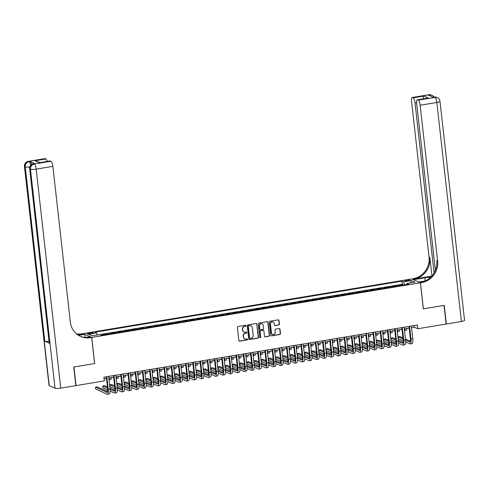 <?xml version="1.0" encoding="UTF-8"?>
<svg xmlns="http://www.w3.org/2000/svg" width="489" height="489" viewBox="0 0 489 489"><rect width="100%" height="100%" fill="white"/><g stroke="black" fill="none" stroke-linecap="round" stroke-linejoin="round"><path stroke-width="0.73" d="M246.065 325.729A0.526 0.495 114.2 0 0 245.515 325.295L237.996 326.548A0.746 0.703 114.2 0 0 237.373 327.398L238.846 340.558A0.746 0.703 114.2 0 0 239.634 341.169L247.153 339.922A0.526 0.495 114.2 0 0 247.312 338.932A0.526 0.495 114.2 0 0 247.037 338.895L246.065 339.06A2.39 2.256 114.2 0 1 243.54 337.098L243.418 335.998A2.39 2.256 114.2 0 1 245.417 333.284L246.389 333.119A0.526 0.495 114.2 0 0 246.548 332.135A0.526 0.495 114.2 0 0 246.273 332.098L245.301 332.257A2.39 2.256 114.2 0 1 242.776 330.295L242.654 329.201A2.39 2.256 114.2 0 1 244.653 326.481L245.625 326.322A0.526 0.495 114.2 0 0 246.065 325.729M243.944 332.043A2.39 2.256 114.2 0 1 242.544 330.191L242.422 329.097A2.39 2.256 114.2 0 1 244.421 326.377L245.392 326.218A0.526 0.495 114.2 0 0 245.661 325.295M239.133 341.059A0.746 0.703 114.2 0 0 239.402 341.065L246.921 339.818A0.526 0.495 114.2 0 0 247.183 338.895M244.708 338.846A2.39 2.256 114.2 0 1 243.308 336.994L243.186 335.894A2.39 2.256 114.2 0 1 245.185 333.18L246.156 333.015A0.526 0.495 114.2 0 0 246.425 332.098M406.616 280.148A2.439 0.434 -6.4 0 0 404.941 280.753A2.439 0.434 -6.4 0 0 408.101 280.814A2.439 0.434 -6.4 0 0 409.782 280.209A2.439 0.434 -6.4 0 0 406.616 280.148M278.791 325.014A0.746 0.703 114.2 0 0 279.415 324.164L279.005 320.472A0.746 0.703 114.2 0 0 278.21 319.855L269.867 321.242A0.746 0.703 114.2 0 0 269.237 322.092L270.717 335.258A0.746 0.703 114.2 0 0 271.505 335.87L279.855 334.482A0.746 0.703 114.2 0 0 280.478 333.632L279.977 329.17A0.746 0.703 114.2 0 0 279.188 328.559L275.619 329.152A0.746 0.703 114.2 0 0 274.989 330.002L275.24 332.214A1.999 1.883 114.2 0 1 272.526 334.354A1.999 1.883 114.2 0 1 271.456 332.844L270.484 324.176A1.999 1.883 114.2 0 1 273.192 322.037A1.999 1.883 114.2 0 1 274.268 323.547L274.427 324.989A0.746 0.703 114.2 0 0 275.221 325.607L278.559 324.91A0.746 0.703 114.2 0 0 279.182 324.06L278.773 320.368A0.746 0.703 114.2 0 0 278.479 319.867M423.309 308.859L444.03 305.411L446.121 324.036L417.832 328.742L417.417 325.014L103.9 377.178L104.316 380.9L76.027 385.607L73.937 366.982L94.658 363.535L91.736 337.459L420.387 282.783L423.309 308.859M257 324.128A0.746 0.703 114.2 0 0 256.212 323.516L247.862 324.904A0.746 0.703 114.2 0 0 247.238 325.753L248.718 338.92A0.746 0.703 114.2 0 0 249.506 339.531L257.85 338.144A0.746 0.703 114.2 0 0 258.479 337.294L256.768 324.024A0.746 0.703 114.2 0 0 256.481 323.522M258.864 323.076L267.214 321.689A0.746 0.703 114.2 0 1 268.003 322.3L269.476 335.46A0.746 0.703 114.2 0 1 268.852 336.31L265.282 336.903A0.746 0.703 114.2 0 1 264.488 336.291L263.895 330.955A0.746 0.703 114.2 0 0 263.1 330.338L260.735 330.735A0.746 0.703 114.2 0 0 260.105 331.585L260.729 337.141A0.526 0.495 114.2 0 1 260.02 337.703A0.526 0.495 114.2 0 1 259.738 337.306L258.241 323.926A0.746 0.703 114.2 0 1 258.864 323.076M403.083 285.105L403.028 284.61L398.7 285.332L399.519 285.698M395.876 286.303L395.821 285.808L391.493 286.53L392.312 286.896M388.669 287.501L388.614 287.006L384.287 287.728L385.106 288.094M381.463 288.699L381.402 288.204L377.08 288.926L377.899 289.292M374.25 289.904L374.195 289.409L369.873 290.124L370.693 290.49M367.043 291.102L366.988 290.607L362.667 291.322L363.486 291.695M359.837 292.3L359.782 291.805L355.46 292.526L356.279 292.893M352.63 293.498L352.575 293.003L348.254 293.724L349.073 294.091M345.423 294.696L345.368 294.201L341.041 294.922L341.86 295.289M338.217 295.894L338.162 295.399L333.834 296.12L334.653 296.487M331.01 297.098L330.955 296.603L326.628 297.318L327.447 297.685M323.804 298.296L323.749 297.801L319.421 298.516L320.24 298.889M316.597 299.494L316.542 298.999L312.214 299.72L313.033 300.087M309.39 300.692L309.329 300.197L305.008 300.918L305.827 301.285M302.178 301.89L302.123 301.395L297.801 302.116L298.62 302.483M294.971 303.088L294.916 302.593L290.594 303.314L291.413 303.681M287.764 304.292L287.709 303.797L283.388 304.513L284.207 304.885M280.558 305.491L280.503 304.995L276.181 305.711L277 306.083M273.351 306.689L273.296 306.193L268.968 306.915L269.787 307.281M266.144 307.887L266.089 307.392L261.762 308.113L262.581 308.48M258.938 309.085L258.883 308.59L254.555 309.311L255.374 309.678M251.731 310.283L251.676 309.788L247.348 310.509L248.167 310.876M244.524 311.487L244.469 310.992L240.142 311.707L240.961 312.08M237.318 312.685L237.257 312.19L232.935 312.911L233.754 313.278M230.105 313.883L230.05 313.388L225.729 314.109L226.548 314.476M222.898 315.081L222.843 314.586L218.522 315.307L219.341 315.674M215.692 316.279L215.637 315.784L211.315 316.505L212.134 316.872M208.485 317.477L208.43 316.982L204.109 317.703L204.928 318.07M201.279 318.681L201.223 318.186L196.896 318.901L197.715 319.274M194.072 319.879L194.017 319.384L189.689 320.106L190.508 320.472M186.865 321.077L186.81 320.582L182.483 321.304L183.302 321.67M179.659 322.275L179.604 321.78L175.276 322.502L176.095 322.868M172.452 323.474L172.397 322.978L168.069 323.7L168.888 324.066M165.245 324.672L165.184 324.183L160.863 324.898L161.682 325.264M158.033 325.876L157.978 325.381L153.656 326.096L154.475 326.469M150.826 327.074L150.771 326.579L146.449 327.3L147.268 327.667M143.619 328.272L143.564 327.777L139.243 328.498L140.062 328.865M136.413 329.47L136.358 328.975L132.036 329.696L132.855 330.063M129.206 330.668L129.151 330.173L124.823 330.894L125.642 331.261M121.999 331.872L121.944 331.377L117.617 332.092L118.436 332.459M114.793 333.07L114.738 332.575L110.41 333.29L111.229 333.663M107.586 334.268L107.531 333.773L103.203 334.494L104.023 334.861M90.165 333.694L91.755 333.431A2.359 0.422 -6.4 0 0 93.381 332.844A2.359 0.422 -6.4 0 0 90.318 332.783L88.729 333.046A2.359 0.422 -6.4 0 0 87.103 333.632A2.359 0.422 -6.4 0 0 90.165 333.694M91.736 337.459L83.154 333.608L411.805 278.926L420.387 282.783M403.028 284.61L402.251 284.262L401.897 281.132L94.872 332.214L96.492 332.942L97.25 334.989M401.897 281.132L403.523 281.86L411.451 280.539L414.978 282.129L407.05 283.443L408.67 284.176L101.639 335.258L100.019 334.525L92.091 335.845L88.564 334.262L96.492 332.942M107.531 333.773L108.35 334.14M114.738 332.575L115.557 332.942M121.944 331.377L122.763 331.744M129.151 330.173L129.97 330.546M136.358 328.975L137.177 329.341M143.564 327.777L144.383 328.143M150.771 326.579L151.59 326.945M157.978 325.381L158.797 325.747M165.184 324.183L166.003 324.549M172.397 322.978L173.21 323.351M179.604 321.78L180.423 322.147M186.81 320.582L187.629 320.949M194.017 319.384L194.836 319.751M201.223 318.186L202.043 318.553M208.43 316.982L209.249 317.355M215.637 315.784L216.456 316.157M222.843 314.586L223.662 314.953M230.05 313.388L230.869 313.755M237.257 312.19L238.076 312.557M244.469 310.992L245.282 311.359M251.676 309.788L252.495 310.16M258.883 308.59L259.702 308.956M266.089 307.392L266.908 307.758M273.296 306.193L274.115 306.56M280.503 304.995L281.322 305.362M287.709 303.797L288.528 304.164M294.916 302.593L295.735 302.966M302.123 301.395L302.942 301.762M309.329 300.197L310.148 300.564M316.542 298.999L317.355 299.366M323.749 297.801L324.568 298.168M330.955 296.603L331.774 296.97M338.162 295.399L338.981 295.772M345.368 294.201L346.188 294.567M352.575 293.003L353.394 293.369M359.782 291.805L360.601 292.171M366.988 290.607L367.807 290.973M374.195 289.409L375.014 289.775M381.402 288.204L382.221 288.577M388.614 287.006L389.427 287.373M395.821 285.808L396.64 286.175M402.251 284.262L100.043 334.537M411.524 327.648L414.354 327.178L417.832 328.742M104.084 378.798L106.48 378.4M108.821 378.009L113.686 377.202M116.027 376.811L120.893 375.998M123.234 375.613L128.1 374.8M130.441 374.409L135.306 373.602M137.647 373.211L142.513 372.404M144.854 372.013L149.72 371.206M152.061 370.815L156.926 370.008M159.267 369.617L164.133 368.804M166.48 368.419L171.339 367.606M173.687 367.215L178.552 366.408M180.893 366.016L185.759 365.21M188.1 364.818L192.966 364.012M195.307 363.62L200.172 362.807M202.513 362.422L207.379 361.609M209.72 361.224L214.585 360.411M216.927 360.02L221.792 359.213M224.133 358.822L228.999 358.015M231.34 357.624L236.205 356.817M238.553 356.426L243.412 355.613M245.759 355.228L250.625 354.415M252.966 354.03L257.831 353.217M260.172 352.826L265.038 352.019M267.379 351.628L272.245 350.821M274.586 350.43L279.451 349.623M281.792 349.232L286.658 348.419M288.999 348.034L293.865 347.221M296.206 346.835L301.071 346.023M303.412 345.631L308.278 344.824M310.625 344.433L315.484 343.626M317.832 343.235L322.697 342.428M325.038 342.037L329.904 341.224M332.245 340.839L337.11 340.026M339.452 339.635L344.317 338.828M346.658 338.437L351.524 337.63M353.865 337.239L358.73 336.432M361.071 336.041L365.937 335.234M368.278 334.843L373.144 334.03M375.485 333.645L380.35 332.832M382.698 332.441L387.557 331.634M389.904 331.242L394.77 330.436M397.111 330.044L401.976 329.238M404.317 328.846L409.183 328.04M414.171 325.552L414.354 327.178M407.05 283.443L406.805 284.482M404.629 284.849L403.523 281.86M411.451 280.539L410.473 282.874M249.005 339.415A0.746 0.703 114.2 0 0 249.274 339.427L257.617 338.04A0.746 0.703 114.2 0 0 258.247 337.19L256.768 324.024M248.754 325.802A0.526 0.495 114.2 0 0 248.32 326.395L249.616 337.948A0.526 0.495 114.2 0 0 250.166 338.376L251.193 338.205A2.39 2.256 114.2 0 0 253.192 335.491L252.312 327.593A2.39 2.256 114.2 0 0 249.781 325.631L248.528 325.698A0.526 0.495 114.2 0 0 248.088 326.291L248.32 326.395M249.787 338.272A0.526 0.495 114.2 0 1 249.384 337.844L248.088 326.291M250.906 325.735A2.39 2.256 114.2 0 0 249.549 325.527L249.781 325.631M248.528 325.698L249.549 325.527M264.781 336.793A0.746 0.703 114.2 0 0 265.05 336.799L268.62 336.206A0.746 0.703 114.2 0 0 269.243 335.356L267.77 322.196A0.746 0.703 114.2 0 0 267.483 321.695M263.369 330.35A0.746 0.703 114.2 0 0 262.868 330.234L260.503 330.631A0.746 0.703 114.2 0 0 259.873 331.481L260.729 337.141M259.91 337.63A0.526 0.495 114.2 0 0 260.496 337.037M263.271 325.417A1.999 1.883 114.2 0 0 260.27 324.17A1.999 1.883 114.2 0 0 259.488 326.047L259.83 329.097A0.746 0.703 114.2 0 0 260.619 329.708L262.99 329.317A0.746 0.703 114.2 0 0 263.614 328.467L263.271 325.417M262.08 323.859A1.999 1.883 114.2 0 0 259.256 325.943L259.488 326.047M260.117 329.598A0.746 0.703 114.2 0 1 259.598 328.993L259.256 325.943M274.72 325.491A0.746 0.703 114.2 0 0 274.989 325.503L278.559 324.91M273.076 321.988A1.999 1.883 114.2 0 0 270.252 324.073L270.484 324.176M272.416 334.299A1.999 1.883 114.2 0 1 271.224 332.74L270.252 324.073M271.004 335.76A0.746 0.703 114.2 0 0 271.273 335.766L279.622 334.378A0.746 0.703 114.2 0 0 280.246 333.529L279.745 329.066A0.746 0.703 114.2 0 0 279.457 328.565M104.145 379.391A5.715 1.614 -99.4 0 0 104.236 378.773M107.653 391.567L97.274 386.903L95.471 387.202L95.679 389.067L107.152 394.22A5.715 1.614 -99.4 0 0 107.464 394.268A5.715 1.614 -99.4 0 0 108.265 389.415L106.834 376.689M107.464 394.268L109.261 393.969A5.715 1.614 -99.4 0 0 110.068 389.116L108.637 376.389M106.296 376.774L107.684 389.152A3.808 1.076 80.6 0 1 107.152 392.392A3.808 1.076 80.6 0 1 106.944 392.355L95.471 387.202M34.792 163.595L33.71 163.772A4.572 1.29 -99.4 0 0 33.46 163.736L34.542 163.552A4.572 1.29 80.6 0 1 34.792 163.595L30.153 161.511A4.572 1.29 80.6 0 1 31.651 164.457M73.723 367.019L94.585 363.547L91.663 337.471L90.441 337.679A19.04 17.952 -65.8 0 1 80.544 336.42A19.04 17.952 -65.8 0 1 70.33 322.049L52.867 166.352L36.18 169.127L60.746 388.15L75.813 385.644L73.723 367.019M85.11 337.465L84.762 334.372L78.607 335.399M84.762 334.372L83.081 333.614L81.859 333.822A19.04 17.952 -65.8 0 1 76.528 333.889M77.965 334.983L82.69 334.195A19.04 17.952 -65.8 0 1 76.889 334.189M91.663 337.471L89.982 336.719L85.349 337.489M60.746 388.15A4.572 0.813 173.6 0 1 55.031 388.242L30.465 169.225L29.884 168.962A4.572 4.309 114.2 0 1 33.71 163.772L34.291 164.035L50.972 161.254L50.288 160.948A4.572 1.29 80.6 0 0 50.043 160.912L39.481 162.745L35.049 160.759L45.862 158.962L45.177 158.65L28.49 161.425L30.153 161.511M45.862 158.962A4.572 1.29 80.6 0 1 47.213 161.382M49.022 341.31A4.572 0.813 173.6 0 1 44.799 341.2L25.245 166.877L24.67 166.615A4.572 4.309 114.2 0 1 28.49 161.425A4.572 1.29 -99.4 0 0 28.24 161.388L44.927 158.613A4.572 1.29 80.6 0 1 45.177 158.65M55.031 388.242L49.236 385.638A4.572 0.813 173.6 0 1 49.016 385.43L24.45 166.407A4.572 0.813 -6.4 0 0 24.67 166.615L49.236 385.638M44.799 341.2L49.438 343.284A4.572 0.813 173.6 0 1 49.224 343.076L29.67 168.754A4.572 0.813 -6.4 0 0 29.884 168.962L49.438 343.284M50.972 161.254A4.572 1.29 80.6 0 1 52.867 166.352M90.441 337.679L89.603 337.3A19.04 17.952 -65.8 0 1 80.129 336.23M35.049 160.759L39.97 162.586M428.896 94.732A4.572 4.572 0 0 1 431.518 95.068A4.572 4.309 114.2 0 0 429.14 94.768L412.459 97.543A4.572 1.29 -99.4 0 0 412.209 97.507L428.896 94.732A4.572 1.29 80.6 0 1 429.14 94.768L429.721 95.031L428.639 95.208L433.278 97.293L434.941 97.372A4.572 1.29 80.6 0 1 436.83 102.47L420.149 105.245A4.572 1.29 -99.4 0 0 418.254 100.153L434.941 97.372A4.572 4.309 -65.8 0 1 437.313 97.678A4.572 4.572 0 0 1 439.984 101.333A4.572 0.813 -6.4 0 1 436.83 102.47L461.402 321.493L446.335 323.999L444.25 305.374L423.382 308.846L420.461 282.77L421.683 282.569A19.04 17.952 114.2 0 0 437.612 260.943L420.149 105.245M430.705 277.202A8.57 1.522 -6.4 0 0 424.837 277.795L413.56 279.671L411.879 278.913L413.101 278.712A19.04 17.952 114.2 0 0 429.03 257.086L411.567 101.388A4.572 1.29 -99.4 0 1 412.209 97.507M418.78 282.061L424.984 280.979M418.773 282.012L420.461 282.77M431.75 276.12L413.938 279.085A19.04 17.952 114.2 0 0 429.868 257.465L431.934 275.912M423.248 99.194C423.034 97.47 423.272 96.425 423.951 96.052L428.382 98.044L417.569 99.842L418.254 100.153M417.569 99.842A4.572 1.29 -99.4 0 0 417.325 99.805A4.572 1.29 -99.4 0 0 416.683 103.686L435.375 270.362M439.984 101.333L464.55 320.356A4.572 0.813 173.6 0 1 461.402 321.493M434.098 272.917L415.033 102.947A4.572 1.29 -99.4 0 0 413.144 97.855L423.951 96.052M412.459 97.543L413.144 97.855M421.683 282.569L420.846 282.19A19.04 17.952 114.2 0 0 436.775 260.57L437.612 260.943M428.382 98.044L417.325 99.805M105.716 378.523L106.535 378.896M109.016 379.77L110.581 379.513A5.715 1.614 -99.4 0 0 111.443 377.575M109.01 379.702A5.715 1.614 -99.4 0 0 109.64 377.875M112.922 377.325L113.741 377.697M116.223 378.572L117.788 378.315A5.715 1.614 -99.4 0 0 118.65 376.371M116.217 378.504A5.715 1.614 -99.4 0 0 116.847 376.671M120.129 376.127L120.948 376.493M123.43 377.374L124.995 377.111A5.715 1.614 -99.4 0 0 125.856 375.173M123.424 377.306A5.715 1.614 -99.4 0 0 124.053 375.473M127.336 374.929L128.155 375.295M130.636 376.175L132.201 375.913A5.715 1.614 -99.4 0 0 133.063 373.975M130.63 376.108A5.715 1.614 -99.4 0 0 131.26 374.274M110.172 391.139L114.359 393.022A5.715 1.614 -99.4 0 0 114.67 393.07A5.715 1.614 -99.4 0 0 115.471 388.217L114.041 375.485M114.67 393.07L116.474 392.771A5.715 1.614 -99.4 0 0 117.274 387.918L115.844 375.185M113.503 375.576L114.891 387.954A3.808 1.076 80.6 0 1 114.359 391.194A3.808 1.076 80.6 0 1 114.151 391.157L110.086 389.336M114.86 390.369L109.958 388.168M107.446 387.037L104.481 385.705L102.678 386.004L102.892 387.869L107.751 390.051M107.58 388.205L102.678 386.004M117.378 389.941L121.565 391.823A5.715 1.614 -99.4 0 0 121.877 391.872A5.715 1.614 -99.4 0 0 122.678 387.019L121.248 374.287M121.877 391.872L123.68 391.573A5.715 1.614 -99.4 0 0 124.481 386.72L123.051 373.987M120.71 374.378L122.097 386.756A3.808 1.076 80.6 0 1 121.565 389.99A3.808 1.076 80.6 0 1 121.358 389.959L117.299 388.138M122.067 389.171L117.164 386.97M114.652 385.839L111.688 384.507L109.891 384.806L110.098 386.671L114.958 388.853M114.787 387.007L109.891 384.806M124.591 388.743L128.772 390.625A5.715 1.614 -99.4 0 0 129.084 390.674A5.715 1.614 -99.4 0 0 129.885 385.815L128.46 373.089M129.084 390.674L130.887 390.369A5.715 1.614 -99.4 0 0 131.688 385.515L130.257 372.789M127.916 373.18L129.304 385.558A3.808 1.076 80.6 0 1 128.772 388.792A3.808 1.076 80.6 0 1 128.564 388.761L124.506 386.933M129.273 387.973L124.371 385.766M121.859 384.641L118.894 383.309L117.097 383.608L117.305 385.473L122.164 387.655M121.993 385.809L117.097 383.608M131.798 387.545L135.979 389.421A5.715 1.614 -99.4 0 0 136.29 389.47A5.715 1.614 -99.4 0 0 137.091 384.617L135.667 371.891M136.29 389.47L138.094 389.171A5.715 1.614 -99.4 0 0 138.894 384.317L137.464 371.591M135.123 371.982L136.51 384.36A3.808 1.076 80.6 0 1 135.979 387.594A3.808 1.076 80.6 0 1 135.771 387.563L131.712 385.735M136.486 386.775L131.578 384.568M129.065 383.443L126.101 382.111L124.304 382.41L124.512 384.268L129.371 386.457M129.2 384.611L124.304 382.41M134.542 373.73L135.361 374.097M137.849 374.977L139.408 374.715A5.715 1.614 -99.4 0 0 140.27 372.777M137.837 374.91A5.715 1.614 -99.4 0 0 138.466 373.076M139.004 386.347L143.185 388.223A5.715 1.614 -99.4 0 0 143.497 388.272A5.715 1.614 -99.4 0 0 144.298 383.419L142.874 370.693M143.497 388.272L145.3 387.973A5.715 1.614 -99.4 0 0 146.101 383.119L144.677 370.393M142.33 370.778L143.717 383.156A3.808 1.076 80.6 0 1 143.185 386.396A3.808 1.076 80.6 0 1 142.977 386.365L138.919 384.537M143.693 385.57L138.79 383.37M136.278 382.239L133.314 380.907L131.51 381.212L131.718 383.07L136.578 385.259M136.407 383.413L131.51 381.212M141.749 372.532L142.568 372.899M145.056 373.773L146.614 373.517A5.715 1.614 -99.4 0 0 147.476 371.579M145.044 373.706A5.715 1.614 -99.4 0 0 145.673 371.878M146.211 385.149L150.392 387.025A5.715 1.614 -99.4 0 0 150.704 387.074A5.715 1.614 -99.4 0 0 151.504 382.221L150.08 369.495M150.704 387.074L152.507 386.775A5.715 1.614 -99.4 0 0 153.308 381.921L151.883 369.195M149.536 369.58L150.93 381.958A3.808 1.076 80.6 0 1 150.392 385.198A3.808 1.076 80.6 0 1 150.184 385.161L146.125 383.339M150.899 384.372L145.997 382.172M143.485 381.041L140.52 379.709L138.717 380.008L138.925 381.872L143.784 384.054M143.613 382.209L138.717 380.008M148.956 371.328L149.775 371.701M152.262 372.575L153.821 372.318A5.715 1.614 -99.4 0 0 154.683 370.381M152.25 372.508A5.715 1.614 -99.4 0 0 152.886 370.68M153.418 383.944L157.599 385.827A5.715 1.614 -99.4 0 0 157.91 385.876A5.715 1.614 -99.4 0 0 158.717 381.023L157.287 368.29M157.91 385.876L159.714 385.576A5.715 1.614 -99.4 0 0 160.514 380.723L159.09 367.991M156.749 368.382L158.136 380.76A3.808 1.076 80.6 0 1 157.599 383.999A3.808 1.076 80.6 0 1 157.391 383.963L153.332 382.141M158.106 383.174L153.204 380.974M150.691 379.843L147.727 378.51L145.924 378.81L146.132 380.674L150.997 382.856M150.82 381.01L145.924 378.81M156.162 370.13L156.981 370.503M159.469 371.377L161.028 371.12A5.715 1.614 -99.4 0 0 161.89 369.177M159.463 371.31A5.715 1.614 -99.4 0 0 160.092 369.476M160.624 382.746L164.811 384.629A5.715 1.614 -99.4 0 0 165.117 384.678A5.715 1.614 -99.4 0 0 165.924 379.825L164.493 367.092M165.117 384.678L166.92 384.378A5.715 1.614 -99.4 0 0 167.721 379.525L166.297 366.793M163.956 367.184L165.343 379.562A3.808 1.076 80.6 0 1 164.805 382.795A3.808 1.076 80.6 0 1 164.597 382.765L160.539 380.943M165.313 381.976L160.41 379.776M157.898 378.645L154.934 377.312L153.13 377.612L153.338 379.476L158.204 381.658M158.026 379.812L153.13 377.612M163.369 368.932L164.188 369.299M166.676 370.179L168.234 369.916A5.715 1.614 -99.4 0 0 169.102 367.979M166.67 370.112A5.715 1.614 -99.4 0 0 167.299 368.278M167.831 381.548L172.018 383.431A5.715 1.614 -99.4 0 0 172.33 383.48A5.715 1.614 -99.4 0 0 173.13 378.62L171.7 365.894M172.33 383.48L174.127 383.174A5.715 1.614 -99.4 0 0 174.928 378.321L173.503 365.595M171.162 365.986L172.55 378.364A3.808 1.076 80.6 0 1 172.012 381.597A3.808 1.076 80.6 0 1 171.81 381.567L167.745 379.739M172.519 380.778L167.617 378.572M165.105 377.447L162.14 376.114L160.337 376.414L160.545 378.278L165.41 380.46M165.233 378.614L160.337 376.414M170.582 367.734L171.401 368.101M173.882 368.981L175.441 368.718A5.715 1.614 -99.4 0 0 176.309 366.781M173.876 368.914A5.715 1.614 -99.4 0 0 174.506 367.08M175.038 380.35L179.225 382.227A5.715 1.614 -99.4 0 0 179.536 382.276A5.715 1.614 -99.4 0 0 180.337 377.422L178.907 364.696M179.536 382.276L181.333 381.976A5.715 1.614 -99.4 0 0 182.14 377.123L180.71 364.397M178.369 364.788L179.756 377.166A3.808 1.076 80.6 0 1 179.225 380.399A3.808 1.076 80.6 0 1 179.017 380.369L174.952 378.541M179.726 379.58L174.824 377.374M172.311 376.249L169.347 374.916L167.544 375.216L167.751 377.074L172.617 379.262M172.44 377.416L167.544 375.216M177.788 366.536L178.607 366.903M181.089 367.777L182.654 367.52A5.715 1.614 -99.4 0 0 183.516 365.583M181.083 367.716A5.715 1.614 -99.4 0 0 181.712 365.882M182.244 379.152L186.431 381.029A5.715 1.614 -99.4 0 0 186.743 381.078A5.715 1.614 -99.4 0 0 187.544 376.224L186.113 363.498M186.743 381.078L188.546 380.778A5.715 1.614 -99.4 0 0 189.347 375.925L187.917 363.199M185.576 363.584L186.963 375.962A3.808 1.076 80.6 0 1 186.431 379.201A3.808 1.076 80.6 0 1 186.223 379.171L182.159 377.343M186.932 378.376L182.03 376.175M179.518 375.045L176.553 373.712L174.75 374.012L174.964 375.876L179.824 378.064M179.652 376.212L174.75 374.012M184.995 365.338L185.814 365.705M188.296 366.579L189.86 366.322A5.715 1.614 -99.4 0 0 190.722 364.384M188.289 366.512A5.715 1.614 -99.4 0 0 188.919 364.684M189.451 377.954L193.638 379.831A5.715 1.614 -99.4 0 0 193.95 379.88A5.715 1.614 -99.4 0 0 194.75 375.026L193.32 362.3M193.95 379.88L195.753 379.58A5.715 1.614 -99.4 0 0 196.554 374.727L195.123 362.001M192.782 362.386L194.17 374.763A3.808 1.076 80.6 0 1 193.638 378.003A3.808 1.076 80.6 0 1 193.43 377.966L189.371 376.145M194.139 377.178L189.237 374.977M186.725 373.847L183.76 372.514L181.963 372.814L182.171 374.678L187.03 376.86M186.859 375.014L181.963 372.814M192.201 364.134L193.021 364.507M195.502 365.381L197.067 365.124A5.715 1.614 -99.4 0 0 197.929 363.186M195.496 365.314A5.715 1.614 -99.4 0 0 196.126 363.486M196.664 376.75L200.845 378.633A5.715 1.614 -99.4 0 0 201.156 378.682A5.715 1.614 -99.4 0 0 201.957 373.828L200.533 361.096M201.156 378.682L202.959 378.382A5.715 1.614 -99.4 0 0 203.76 373.529L202.33 360.796M199.989 361.188L201.376 373.565A3.808 1.076 80.6 0 1 200.845 376.805A3.808 1.076 80.6 0 1 200.637 376.768L196.578 374.947M201.346 375.98L196.444 373.779M193.931 372.649L190.967 371.316L189.17 371.616L189.377 373.48L194.237 375.662M194.066 373.816L189.17 371.616M199.408 362.936L200.227 363.309M202.709 364.183L204.274 363.92A5.715 1.614 -99.4 0 0 205.136 361.982M202.703 364.116A5.715 1.614 -99.4 0 0 203.332 362.282M203.87 375.552L208.051 377.435A5.715 1.614 -99.4 0 0 208.363 377.484A5.715 1.614 -99.4 0 0 209.164 372.63L207.739 359.898M208.363 377.484L210.166 377.184A5.715 1.614 -99.4 0 0 210.967 372.331L209.536 359.598M207.195 359.99L208.583 372.367A3.808 1.076 80.6 0 1 208.051 375.601A3.808 1.076 80.6 0 1 207.843 375.57L203.785 373.749M208.558 374.782L203.65 372.581M201.138 371.451L198.173 370.118L196.376 370.417L196.584 372.282L201.444 374.464M201.272 372.618L196.376 370.417M206.615 361.738L207.434 362.104M209.922 362.985L211.48 362.722A5.715 1.614 -99.4 0 0 212.342 360.784M209.909 362.917A5.715 1.614 -99.4 0 0 210.539 361.084M211.077 374.354L215.258 376.237A5.715 1.614 -99.4 0 0 215.57 376.279A5.715 1.614 -99.4 0 0 216.37 371.426L214.946 358.7M215.57 376.279L217.373 375.98A5.715 1.614 -99.4 0 0 218.173 371.127L216.749 358.4M214.402 358.792L215.79 371.169A3.808 1.076 80.6 0 1 215.258 374.403A3.808 1.076 80.6 0 1 215.05 374.372L210.991 372.545M215.765 373.584L210.863 371.377M208.351 370.252L205.386 368.92L203.583 369.219L203.791 371.084L208.65 373.266M208.479 371.42L203.583 369.219M213.821 360.54L214.64 360.906M217.128 361.787L218.687 361.524A5.715 1.614 -99.4 0 0 219.549 359.586M217.116 361.719A5.715 1.614 -99.4 0 0 217.746 359.886M218.283 373.156L222.464 375.032A5.715 1.614 -99.4 0 0 222.776 375.081A5.715 1.614 -99.4 0 0 223.577 370.228L222.153 357.502M222.776 375.081L224.579 374.782A5.715 1.614 -99.4 0 0 225.38 369.928L223.956 357.202M221.609 357.593L223.002 369.971A3.808 1.076 80.6 0 1 222.464 373.205A3.808 1.076 80.6 0 1 222.257 373.174L218.198 371.347M222.972 372.386L218.07 370.179M215.557 369.054L212.593 367.722L210.79 368.021L210.997 369.88L215.857 372.068M215.686 370.222L210.79 368.021M221.028 359.342L221.847 359.708M224.335 360.582L225.894 360.326A5.715 1.614 -99.4 0 0 226.755 358.388M224.323 360.521A5.715 1.614 -99.4 0 0 224.958 358.688M225.49 371.958L229.671 373.834A5.715 1.614 -99.4 0 0 229.983 373.883A5.715 1.614 -99.4 0 0 230.79 369.03L229.359 356.304M229.983 373.883L231.786 373.584A5.715 1.614 -99.4 0 0 232.587 368.73L231.163 356.004M228.821 356.389L230.209 368.767A3.808 1.076 80.6 0 1 229.671 372.007A3.808 1.076 80.6 0 1 229.463 371.976L225.405 370.149M230.178 371.182L225.276 368.981M222.764 367.85L219.799 366.518L217.996 366.817L218.204 368.682L223.07 370.87M222.892 369.018L217.996 366.817M228.235 358.144L229.054 358.51M231.541 359.384L233.1 359.128A5.715 1.614 -99.4 0 0 233.962 357.19M231.535 359.317A5.715 1.614 -99.4 0 0 232.165 357.49M232.697 370.754L236.884 372.636A5.715 1.614 -99.4 0 0 237.189 372.685A5.715 1.614 -99.4 0 0 237.996 367.832L236.566 355.106M237.189 372.685L238.993 372.386A5.715 1.614 -99.4 0 0 239.793 367.532L238.369 354.806M236.028 355.191L237.416 367.569A3.808 1.076 80.6 0 1 236.878 370.809A3.808 1.076 80.6 0 1 236.67 370.772L232.611 368.95M237.385 369.984L232.483 367.783M229.971 366.652L227.006 365.32L225.203 365.619L225.411 367.483L230.276 369.666M230.099 367.82L225.203 365.619M235.441 356.939L236.26 357.312M238.748 358.186L240.307 357.93A5.715 1.614 -99.4 0 0 241.175 355.992M238.742 358.119A5.715 1.614 -99.4 0 0 239.372 356.292M239.903 369.556L244.09 371.438A5.715 1.614 -99.4 0 0 244.402 371.487A5.715 1.614 -99.4 0 0 245.203 366.634L243.773 353.902M244.402 371.487L246.199 371.188A5.715 1.614 -99.4 0 0 247.006 366.334L245.576 353.602M243.235 353.993L244.622 366.371A3.808 1.076 80.6 0 1 244.084 369.605A3.808 1.076 80.6 0 1 243.883 369.574L239.818 367.752M244.592 368.785L239.689 366.585M237.177 365.454L234.213 364.122L232.409 364.421L232.617 366.285L237.483 368.468M237.306 366.622L232.409 364.421M242.654 355.741L243.473 356.114M245.955 356.988L247.513 356.726A5.715 1.614 -99.4 0 0 248.381 354.788M245.949 356.921A5.715 1.614 -99.4 0 0 246.578 355.087M247.11 368.358L251.297 370.24A5.715 1.614 -99.4 0 0 251.609 370.289A5.715 1.614 -99.4 0 0 252.41 365.436L250.979 352.703M251.609 370.289L253.406 369.99A5.715 1.614 -99.4 0 0 254.213 365.136L252.782 352.404M250.441 352.795L251.829 365.173A3.808 1.076 80.6 0 1 251.297 368.406A3.808 1.076 80.6 0 1 251.089 368.376L247.024 366.554M251.798 367.587L246.896 365.387M244.384 364.256L241.419 362.924L239.616 363.223L239.824 365.087L244.689 367.27M244.512 365.424L239.616 363.223M249.861 354.543L250.68 354.91M253.161 355.79L254.726 355.527A5.715 1.614 -99.4 0 0 255.588 353.59M253.155 355.723A5.715 1.614 -99.4 0 0 253.785 353.889M254.317 367.16L258.504 369.042A5.715 1.614 -99.4 0 0 258.815 369.085A5.715 1.614 -99.4 0 0 259.616 364.232L258.186 351.505M258.815 369.085L260.619 368.785A5.715 1.614 -99.4 0 0 261.419 363.932L259.989 351.206M257.648 351.597L259.036 363.975A3.808 1.076 80.6 0 1 258.504 367.208A3.808 1.076 80.6 0 1 258.296 367.178L254.231 365.35M259.005 366.389L254.103 364.183M251.59 363.058L248.626 361.726L246.823 362.025L247.037 363.883L251.896 366.072M251.725 364.226L246.823 362.025M257.067 353.345L257.886 353.712M260.368 354.592L261.933 354.329A5.715 1.614 -99.4 0 0 262.795 352.392M260.362 354.525A5.715 1.614 -99.4 0 0 260.992 352.691M261.523 365.961L265.71 367.838A5.715 1.614 -99.4 0 0 266.022 367.887A5.715 1.614 -99.4 0 0 266.823 363.034L265.393 350.307M266.022 367.887L267.825 367.587A5.715 1.614 -99.4 0 0 268.626 362.734L267.196 350.008M264.855 350.399L266.242 362.777A3.808 1.076 80.6 0 1 265.71 366.01A3.808 1.076 80.6 0 1 265.503 365.98L261.444 364.152M266.212 365.191L261.309 362.985M258.797 361.854L255.833 360.527L254.035 360.827L254.243 362.685L259.103 364.873M258.932 363.027L254.035 360.827M264.274 352.147L265.093 352.514M267.575 353.388L269.139 353.131A5.715 1.614 -99.4 0 0 270.001 351.194M267.569 353.321A5.715 1.614 -99.4 0 0 268.198 351.493M268.736 364.763L272.917 366.64A5.715 1.614 -99.4 0 0 273.229 366.689A5.715 1.614 -99.4 0 0 274.029 361.836L272.605 349.109M273.229 366.689L275.032 366.389A5.715 1.614 -99.4 0 0 275.833 361.536L274.402 348.81M272.061 349.195L273.449 361.573A3.808 1.076 80.6 0 1 272.917 364.812A3.808 1.076 80.6 0 1 272.709 364.782L268.65 362.954M273.418 363.987L268.516 361.787M266.004 360.656L263.039 359.323L261.242 359.623L261.45 361.487L266.309 363.675M266.138 361.823L261.242 359.623M271.481 350.949L272.3 351.316M274.781 352.19L276.346 351.933A5.715 1.614 -99.4 0 0 277.208 349.996M274.775 352.123A5.715 1.614 -99.4 0 0 275.405 350.295M275.943 363.559L280.124 365.442A5.715 1.614 -99.4 0 0 280.435 365.491A5.715 1.614 -99.4 0 0 281.236 360.637L279.812 347.911M280.435 365.491L282.239 365.191A5.715 1.614 -99.4 0 0 283.039 360.338L281.609 347.606M279.268 347.997L280.655 360.375A3.808 1.076 80.6 0 1 280.124 363.614A3.808 1.076 80.6 0 1 279.916 363.578L275.857 361.756M280.631 362.789L275.723 360.589M273.21 359.458L270.246 358.125L268.449 358.425L268.657 360.289L273.516 362.471M273.345 360.625L268.449 358.425M278.687 349.745L279.506 350.118M281.994 350.992L283.553 350.735A5.715 1.614 -99.4 0 0 284.415 348.791M281.982 350.925A5.715 1.614 -99.4 0 0 282.611 349.097M285.894 348.547L286.713 348.914M289.201 349.794L290.759 349.531A5.715 1.614 -99.4 0 0 291.621 347.593M289.188 349.727A5.715 1.614 -99.4 0 0 289.818 347.893M293.1 347.349L293.92 347.716M296.407 348.596L297.966 348.333A5.715 1.614 -99.4 0 0 298.828 346.395M296.395 348.529A5.715 1.614 -99.4 0 0 297.031 346.695M283.149 362.361L287.33 364.244A5.715 1.614 -99.4 0 0 287.642 364.293A5.715 1.614 -99.4 0 0 288.443 359.439L287.019 346.707M287.642 364.293L289.445 363.993A5.715 1.614 -99.4 0 0 290.246 359.14L288.822 346.408M286.475 346.799L287.862 359.177A3.808 1.076 80.6 0 1 287.33 362.41A3.808 1.076 80.6 0 1 287.122 362.38L283.064 360.558M287.838 361.591L282.935 359.391M280.423 358.26L277.459 356.927L275.655 357.227L275.863 359.091L280.723 361.273M280.552 359.427L275.655 357.227M290.356 361.163L294.537 363.046A5.715 1.614 -99.4 0 0 294.849 363.095A5.715 1.614 -99.4 0 0 295.649 358.241L294.225 345.509M294.849 363.095L296.652 362.795A5.715 1.614 -99.4 0 0 297.453 357.936L296.028 345.21M293.681 345.601L295.075 357.979A3.808 1.076 80.6 0 1 294.537 361.212A3.808 1.076 80.6 0 1 294.329 361.182L290.27 359.36M295.044 360.393L290.142 358.192M287.63 357.062L284.665 355.729L282.862 356.029L283.07 357.893L287.929 360.075M287.758 358.229L282.862 356.029M297.563 359.965L301.744 361.848A5.715 1.614 -99.4 0 0 302.055 361.891A5.715 1.614 -99.4 0 0 302.862 357.037L301.432 344.311M302.055 361.891L303.858 361.591A5.715 1.614 -99.4 0 0 304.659 356.738L303.235 344.011M300.894 344.403L302.281 356.781A3.808 1.076 80.6 0 1 301.744 360.014A3.808 1.076 80.6 0 1 301.536 359.983L297.477 358.156M302.251 359.195L297.349 356.988M294.836 355.864L291.872 354.531L290.069 354.831L290.277 356.689L295.142 358.877M294.965 357.031L290.069 354.831M300.307 346.151L301.126 346.518M303.614 347.398L305.173 347.135A5.715 1.614 -99.4 0 0 306.035 345.197M303.608 347.331A5.715 1.614 -99.4 0 0 304.237 345.497M304.769 358.767L308.956 360.644A5.715 1.614 -99.4 0 0 309.262 360.693A5.715 1.614 -99.4 0 0 310.069 355.839L308.638 343.113M309.262 360.693L311.065 360.393A5.715 1.614 -99.4 0 0 311.866 355.54L310.442 342.813M308.101 343.205L309.488 355.582A3.808 1.076 80.6 0 1 308.95 358.816A3.808 1.076 80.6 0 1 308.742 358.785L304.684 356.958M309.458 357.997L304.555 355.79M302.043 354.659L299.079 353.333L297.275 353.633L297.483 355.491L302.349 357.679M302.171 355.833L297.275 353.633M307.514 344.953L308.333 345.32M310.821 346.194L312.379 345.937A5.715 1.614 -99.4 0 0 313.247 343.999M310.815 346.126A5.715 1.614 -99.4 0 0 311.444 344.299M311.976 357.569L316.163 359.446A5.715 1.614 -99.4 0 0 316.475 359.494A5.715 1.614 -99.4 0 0 317.275 354.641L315.845 341.915M316.475 359.494L318.272 359.195A5.715 1.614 -99.4 0 0 319.079 354.342L317.648 341.615M315.307 342L316.695 354.378A3.808 1.076 80.6 0 1 316.157 357.618A3.808 1.076 80.6 0 1 315.955 357.587L311.89 355.76M316.664 356.793L311.762 354.592M309.25 353.461L306.285 352.129L304.482 352.428L304.69 354.293L309.555 356.481M309.378 354.629L304.482 352.428M314.727 343.755L315.546 344.122M318.027 344.996L319.586 344.739A5.715 1.614 -99.4 0 0 320.454 342.801M318.021 344.928A5.715 1.614 -99.4 0 0 318.651 343.101M319.183 356.365L323.37 358.248A5.715 1.614 -99.4 0 0 323.681 358.296A5.715 1.614 -99.4 0 0 324.482 353.443L323.052 340.717M323.681 358.296L325.478 357.997A5.715 1.614 -99.4 0 0 326.285 353.144L324.855 340.411M322.514 340.802L323.901 353.18A3.808 1.076 80.6 0 1 323.37 356.42A3.808 1.076 80.6 0 1 323.162 356.383L319.097 354.562M323.871 355.595L318.969 353.394M316.456 352.263L313.492 350.931L311.689 351.23L311.896 353.095L316.762 355.277M316.585 353.431L311.689 351.23M321.933 342.551L322.752 342.923M325.234 343.798L326.799 343.541A5.715 1.614 -99.4 0 0 327.661 341.597M325.228 343.73A5.715 1.614 -99.4 0 0 325.857 341.903M326.389 355.167L330.576 357.049A5.715 1.614 -99.4 0 0 330.888 357.098A5.715 1.614 -99.4 0 0 331.689 352.245L330.258 339.513M330.888 357.098L332.691 356.799A5.715 1.614 -99.4 0 0 333.492 351.946L332.062 339.213M329.72 339.604L331.108 351.982A3.808 1.076 80.6 0 1 330.576 355.216A3.808 1.076 80.6 0 1 330.368 355.185L326.304 353.364M331.077 354.397L326.175 352.196M323.663 351.065L320.698 349.733L318.895 350.032L319.109 351.897L323.969 354.079M323.797 352.233L318.895 350.032M329.14 341.353L329.959 341.719M332.441 342.6L334.005 342.337A5.715 1.614 -99.4 0 0 334.867 340.399M332.434 342.532A5.715 1.614 -99.4 0 0 333.064 340.699M333.596 353.969L337.783 355.851A5.715 1.614 -99.4 0 0 338.095 355.9A5.715 1.614 -99.4 0 0 338.895 351.047L337.465 338.315M338.095 355.9L339.898 355.601A5.715 1.614 -99.4 0 0 340.699 350.741L339.268 338.015M336.927 338.406L338.315 350.784A3.808 1.076 80.6 0 1 337.783 354.018A3.808 1.076 80.6 0 1 337.575 353.987L333.516 352.166M338.284 353.199L333.382 350.992M330.87 349.867L327.905 348.535L326.108 348.834L326.316 350.699L331.175 352.881M331.004 351.035L326.108 348.834M336.346 340.155L337.166 340.521M339.647 341.401L341.212 341.139A5.715 1.614 -99.4 0 0 342.074 339.201M339.641 341.334A5.715 1.614 -99.4 0 0 340.271 339.5M340.809 352.771L344.989 354.653A5.715 1.614 -99.4 0 0 345.301 354.696A5.715 1.614 -99.4 0 0 346.102 349.843L344.678 337.117M345.301 354.696L347.104 354.397A5.715 1.614 -99.4 0 0 347.905 349.543L346.475 336.817M344.134 337.208L345.521 349.586A3.808 1.076 80.6 0 1 344.989 352.82A3.808 1.076 80.6 0 1 344.782 352.789L340.723 350.961M345.491 352.001L340.589 349.794M338.076 348.669L335.112 347.337L333.315 347.636L333.522 349.494L338.382 351.683M338.211 349.837L333.315 347.636M343.553 338.956L344.372 339.323M346.854 340.203L348.419 339.941A5.715 1.614 -99.4 0 0 349.28 338.003M346.848 340.136A5.715 1.614 -99.4 0 0 347.477 338.302M348.015 351.573L352.196 353.449A5.715 1.614 -99.4 0 0 352.508 353.498A5.715 1.614 -99.4 0 0 353.309 348.645L351.884 335.919M352.508 353.498L354.311 353.199A5.715 1.614 -99.4 0 0 355.112 348.345L353.681 335.619M351.34 336.01L352.728 348.388A3.808 1.076 80.6 0 1 352.196 351.622A3.808 1.076 80.6 0 1 351.988 351.591L347.93 349.763M352.703 350.802L347.795 348.596M345.283 347.465L342.318 346.139L340.521 346.438L340.729 348.296L345.589 350.485M345.417 348.639L340.521 346.438M350.76 337.758L351.579 338.125M354.067 338.999L355.625 338.743A5.715 1.614 -99.4 0 0 356.487 336.805M354.054 338.932A5.715 1.614 -99.4 0 0 354.684 337.104M355.222 350.375L359.403 352.251A5.715 1.614 -99.4 0 0 359.715 352.3A5.715 1.614 -99.4 0 0 360.515 347.447L359.091 334.721M359.715 352.3L361.518 352.001A5.715 1.614 -99.4 0 0 362.318 347.147L360.894 334.421M358.547 334.806L359.935 347.184A3.808 1.076 80.6 0 1 359.403 350.424A3.808 1.076 80.6 0 1 359.195 350.393L355.136 348.565M359.91 349.598L355.008 347.398M352.496 346.267L349.531 344.934L347.728 345.234L347.936 347.098L352.795 349.28M352.624 347.434L347.728 345.234M357.966 336.56L358.785 336.927M361.273 337.801L362.832 337.544A5.715 1.614 -99.4 0 0 363.694 335.607M361.261 337.734A5.715 1.614 -99.4 0 0 361.891 335.906M362.428 349.17L366.609 351.053A5.715 1.614 -99.4 0 0 366.921 351.102A5.715 1.614 -99.4 0 0 367.722 346.249L366.298 333.516M366.921 351.102L368.724 350.802A5.715 1.614 -99.4 0 0 369.525 345.949L368.101 333.217M365.754 333.608L367.147 345.986A3.808 1.076 80.6 0 1 366.609 349.225A3.808 1.076 80.6 0 1 366.402 349.189L362.343 347.367M367.117 348.4L362.215 346.2M359.702 345.069L356.738 343.736L354.935 344.036L355.142 345.9L360.002 348.082M359.831 346.236L354.935 344.036M365.173 335.356L365.992 335.729M368.48 336.603L370.039 336.346A5.715 1.614 -99.4 0 0 370.9 334.403M368.468 336.536A5.715 1.614 -99.4 0 0 369.103 334.702M369.635 347.972L373.816 349.855A5.715 1.614 -99.4 0 0 374.128 349.904A5.715 1.614 -99.4 0 0 374.935 345.051L373.504 332.318M374.128 349.904L375.931 349.604A5.715 1.614 -99.4 0 0 376.732 344.751L375.307 332.019M372.966 332.41L374.354 344.788A3.808 1.076 80.6 0 1 373.816 348.021A3.808 1.076 80.6 0 1 373.608 347.991L369.55 346.169M374.323 347.202L369.421 345.002M366.909 343.871L363.944 342.538L362.141 342.838L362.349 344.702L367.215 346.884M367.037 345.038L362.141 342.838M372.38 334.158L373.199 334.525M375.686 335.405L377.245 335.142A5.715 1.614 -99.4 0 0 378.107 333.205M375.68 335.338A5.715 1.614 -99.4 0 0 376.31 333.504M376.842 346.774L381.029 348.657A5.715 1.614 -99.4 0 0 381.334 348.706A5.715 1.614 -99.4 0 0 382.141 343.846L380.711 331.12M381.334 348.706L383.138 348.406A5.715 1.614 -99.4 0 0 383.938 343.547L382.514 330.821M380.173 331.212L381.561 343.59A3.808 1.076 80.6 0 1 381.023 346.823A3.808 1.076 80.6 0 1 380.815 346.793L376.756 344.971M381.53 346.004L376.628 343.798M374.116 342.673L371.151 341.34L369.348 341.64L369.556 343.504L374.421 345.686M374.244 343.84L369.348 341.64M379.586 332.96L380.405 333.327M382.893 334.207L384.452 333.944A5.715 1.614 -99.4 0 0 385.32 332.007M382.887 334.14A5.715 1.614 -99.4 0 0 383.517 332.306M384.048 345.576L388.235 347.459A5.715 1.614 -99.4 0 0 388.547 347.502A5.715 1.614 -99.4 0 0 389.348 342.648L387.918 329.922M388.547 347.502L390.344 347.202A5.715 1.614 -99.4 0 0 391.151 342.349L389.721 329.623M387.38 330.014L388.767 342.392A3.808 1.076 80.6 0 1 388.229 345.625A3.808 1.076 80.6 0 1 388.028 345.595L383.963 343.767M388.737 344.806L383.834 342.6M381.322 341.475L378.358 340.142L376.554 340.442L376.762 342.3L381.628 344.488M381.451 342.642L376.554 340.442M386.799 331.762L387.618 332.129M390.1 333.009L391.658 332.746A5.715 1.614 -99.4 0 0 392.526 330.808M390.094 332.942A5.715 1.614 -99.4 0 0 390.723 331.108M391.255 344.378L395.442 346.255A5.715 1.614 -99.4 0 0 395.754 346.304A5.715 1.614 -99.4 0 0 396.555 341.45L395.124 328.724M395.754 346.304L397.551 346.004A5.715 1.614 -99.4 0 0 398.358 341.151L396.927 328.425M394.586 328.816L395.974 341.194A3.808 1.076 80.6 0 1 395.442 344.427A3.808 1.076 80.6 0 1 395.234 344.397L391.169 342.569M395.943 343.608L391.041 341.401M388.529 340.271L385.564 338.944L383.761 339.244L383.969 341.102L388.834 343.29M388.657 341.444L383.761 339.244M394.006 330.564L394.825 330.931M397.306 331.805L398.871 331.548A5.715 1.614 -99.4 0 0 399.733 329.61M397.3 331.738A5.715 1.614 -99.4 0 0 397.93 329.91M398.462 343.18L402.649 345.057A5.715 1.614 -99.4 0 0 402.96 345.106A5.715 1.614 -99.4 0 0 403.761 340.252L402.331 327.526M402.96 345.106L404.764 344.806A5.715 1.614 -99.4 0 0 405.564 339.953L404.134 327.227M401.793 327.612L403.18 339.989A3.808 1.076 80.6 0 1 402.649 343.229A3.808 1.076 80.6 0 1 402.441 343.192L398.376 341.371M403.15 342.404L398.248 340.203M395.735 339.073L392.771 337.74L390.968 338.04L391.182 339.904L396.041 342.086M395.87 340.24L390.968 338.04M401.212 329.366L402.031 329.733M404.513 330.607L406.078 330.35A5.715 1.614 -99.4 0 0 406.94 328.412M404.507 330.54A5.715 1.614 -99.4 0 0 405.136 328.712M405.668 341.976L409.855 343.859A5.715 1.614 -99.4 0 0 410.167 343.908A5.715 1.614 -99.4 0 0 410.968 339.054L409.537 326.322M410.167 343.908L411.97 343.608A5.715 1.614 -99.4 0 0 412.771 338.755L411.341 326.022M409 326.414L410.387 338.791A3.808 1.076 80.6 0 1 409.855 342.031A3.808 1.076 80.6 0 1 409.648 341.994L405.589 340.173M410.357 341.206L405.454 339.005M402.942 337.875L399.978 336.542L398.18 336.842L398.388 338.706L403.248 340.888M403.077 339.042L398.18 336.842M88.821 333.846L88.729 333.046M90.41 333.657L90.318 332.783M108.265 389.415L110.068 389.116M106.944 392.355L107.335 392.294M82.69 334.195L81.859 333.822M50.288 160.948L39.481 162.745M30.721 165.288A4.572 1.29 -99.4 0 0 29.071 161.688A4.572 4.309 -65.8 0 0 25.245 166.877A4.572 0.813 -6.4 0 0 29.829 166.945M36.18 169.127A4.572 1.29 -99.4 0 0 34.291 164.035A4.572 4.309 -65.8 0 0 30.465 169.225A4.572 0.813 -6.4 0 0 36.18 169.127M413.938 279.085L413.101 278.712M429.868 257.465L429.03 257.086M416.604 102.69L415.033 102.947M433.15 97.238L434.11 97.079A4.572 1.29 80.6 0 1 434.36 97.115A4.572 4.309 114.2 0 1 436.732 97.415A4.572 4.572 0 0 0 434.11 97.079A4.572 4.572 0 0 0 432.099 95.331A4.572 4.309 -65.8 0 0 429.721 95.031A4.572 1.29 80.6 0 1 430.546 96.07M425.185 280.894L424.837 277.795M115.471 388.217L117.274 387.918M114.151 391.157L114.542 391.096M122.678 387.019L124.481 386.72M121.358 389.959L121.749 389.892M129.885 385.815L131.688 385.515M128.564 388.761L128.955 388.694M137.091 384.617L138.894 384.317M135.771 387.563L136.162 387.496M144.298 383.419L146.101 383.119M142.977 386.365L143.369 386.298M151.504 382.221L153.308 381.921M150.184 385.161L150.575 385.1M158.717 381.023L160.514 380.723M157.391 383.963L157.788 383.902M165.924 379.825L167.721 379.525M164.597 382.765L164.995 382.698M173.13 378.62L174.928 378.321M171.81 381.567L172.201 381.499M180.337 377.422L182.14 377.123M179.017 380.369L179.408 380.301M187.544 376.224L189.347 375.925M186.223 379.171L186.615 379.103M194.75 375.026L196.554 374.727M193.43 377.966L193.821 377.905M201.957 373.828L203.76 373.529M200.637 376.768L201.028 376.707M209.164 372.63L210.967 372.331M207.843 375.57L208.235 375.503M216.37 371.426L218.173 371.127M215.05 374.372L215.441 374.305M223.577 370.228L225.38 369.928M222.257 373.174L222.648 373.107M230.79 369.03L232.587 368.73M229.463 371.976L229.861 371.909M237.996 367.832L239.793 367.532M236.67 370.772L237.067 370.711M245.203 366.634L247.006 366.334M243.883 369.574L244.274 369.513M252.41 365.436L254.213 365.136M251.089 368.376L251.48 368.309M259.616 364.232L261.419 363.932M258.296 367.178L258.687 367.111M266.823 363.034L268.626 362.734M265.503 365.98L265.894 365.913M274.029 361.836L275.833 361.536M272.709 364.782L273.1 364.715M281.236 360.637L283.039 360.338M279.916 363.578L280.307 363.516M288.443 359.439L290.246 359.14M287.122 362.38L287.514 362.318M295.649 358.241L297.453 357.936M294.329 361.182L294.72 361.114M302.862 357.037L304.659 356.738M301.536 359.983L301.933 359.916M310.069 355.839L311.866 355.54M308.742 358.785L309.14 358.718M317.275 354.641L319.079 354.342M315.955 357.587L316.346 357.52M324.482 353.443L326.285 353.144M323.162 356.383L323.553 356.322M331.689 352.245L333.492 351.946M330.368 355.185L330.76 355.118M338.895 351.047L340.699 350.741M337.575 353.987L337.966 353.92M346.102 349.843L347.905 349.543M344.782 352.789L345.173 352.722M353.309 348.645L355.112 348.345M351.988 351.591L352.38 351.524M360.515 347.447L362.318 347.147M359.195 350.393L359.586 350.326M367.722 346.249L369.525 345.949M366.402 349.189L366.793 349.128M374.935 345.051L376.732 344.751M373.608 347.991L374.006 347.923M382.141 343.846L383.938 343.547M380.815 346.793L381.212 346.725M389.348 342.648L391.151 342.349M388.028 345.595L388.419 345.527M396.555 341.45L398.358 341.151M395.234 344.397L395.625 344.329M403.761 340.252L405.564 339.953M402.441 343.192L402.832 343.131M410.968 339.054L412.771 338.755M409.648 341.994L410.039 341.933M28.24 161.388A4.572 4.572 0 0 0 24.45 166.407M33.46 163.736A4.572 4.572 0 0 0 29.67 168.754M436.732 97.415L437.313 97.678M431.518 95.068L432.099 95.331"/></g></svg>
